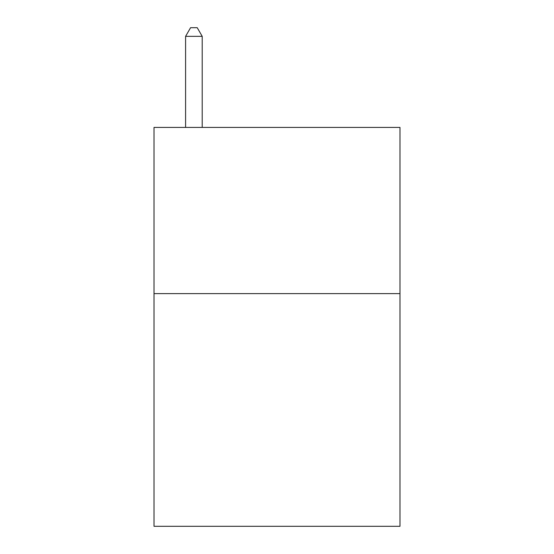 <?xml version="1.0" encoding="UTF-8"?>
<svg xmlns="http://www.w3.org/2000/svg" width="554" height="554" viewBox="0 0 554 554"><rect width="100%" height="100%" fill="white"/><g stroke="black" fill="none" stroke-linecap="round" stroke-linejoin="round"><path stroke-width="0.83" d="M399.988 293.62L399.988 526.3L154.012 526.3L154.012 127.42L399.988 127.42L399.988 293.62L154.012 293.62M202.21 127.42L202.21 36.342L185.59 36.342L185.59 127.42M185.59 36.342L190.576 27.7L197.224 27.7L202.21 36.342"/></g></svg>

